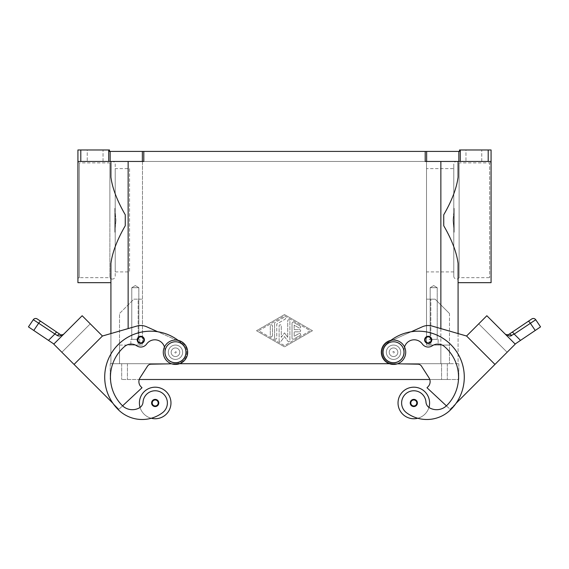 <?xml version="1.0" encoding="UTF-8"?>
<svg xmlns="http://www.w3.org/2000/svg" width="569" height="569" viewBox="0 0 569 569"><rect width="100%" height="100%" fill="white"/><g stroke="black" fill="none" stroke-linecap="round" stroke-linejoin="round"><path stroke-width="0.43" stroke-dasharray="2.85 2.13" d="M175.472 340.049A12.191 12.191 0 0 1 187.67 352.247A12.191 12.191 0 0 1 175.472 364.437A12.191 12.191 0 0 1 163.282 352.247A12.191 12.191 0 0 1 175.472 340.049M393.528 364.437A12.191 12.191 0 0 0 405.718 352.247A12.191 12.191 0 0 0 393.528 340.049A12.191 12.191 0 0 0 381.33 352.247A12.191 12.191 0 0 0 393.528 364.437M454.162 232.223L454.162 208.318L454.162 232.223L454.162 208.318L454.162 232.223L453.016 220.267L454.162 232.223M453.778 276.214A2.866 2.866 0 0 0 459.126 277.651L459.126 162.883A2.866 2.866 0 0 0 453.778 164.32L453.778 276.214L453.778 164.32M112.356 279.08A2.866 2.866 0 0 1 109.874 277.651L109.874 220.267L109.874 277.651L79.361 277.651L79.361 162.883A1.437 1.437 0 0 1 77.925 161.454L77.925 220.267L77.925 161.454L110.919 161.454L110.919 177.229L110.919 161.454L77.925 161.454L77.925 149.974L80.798 149.974L80.798 161.454L77.925 161.454L77.925 279.08A1.437 1.437 0 0 1 79.361 277.651L79.361 162.883L109.874 162.883L109.874 220.267L109.874 162.883A2.866 2.866 0 0 1 115.223 164.32L115.223 276.214A2.866 2.866 0 0 1 112.356 279.08M140.785 336.293A3.585 3.585 0 0 0 137.2 339.878A3.585 3.585 0 0 0 140.785 343.463A3.585 3.585 0 0 1 137.2 339.878A3.585 3.585 0 0 1 140.785 336.293A3.585 3.585 0 0 1 144.377 339.878A3.585 3.585 0 0 1 140.785 343.463A3.585 3.585 0 0 0 144.377 339.878A3.585 3.585 0 0 0 140.785 336.293A3.585 3.585 0 0 0 137.2 339.878A3.585 3.585 0 0 0 140.785 343.463A3.585 3.585 0 0 0 144.377 339.878A3.585 3.585 0 0 0 140.785 336.293M152.577 404.154A2.866 2.866 0 0 1 153.161 400.932A2.866 2.866 0 0 0 152.584 404.161A2.866 2.866 0 0 1 152.577 404.154A2.866 2.866 0 0 1 153.161 400.932A2.866 2.866 0 0 1 157.798 401.771A2.866 2.866 0 0 1 155.188 405.839A2.866 2.866 0 0 0 157.798 401.771A2.866 2.866 0 0 0 155.188 400.099A2.866 2.866 0 0 1 158.061 402.973A2.866 2.866 0 0 1 155.188 405.839A2.866 2.866 0 0 1 152.321 402.973A2.866 2.866 0 0 1 155.188 400.099A2.866 2.866 0 0 1 158.061 402.973A2.866 2.866 0 0 1 152.584 404.161A2.866 2.866 0 0 1 152.577 404.154A2.866 2.866 0 0 0 152.584 404.161A2.866 2.866 0 0 0 155.188 405.839A2.866 2.866 0 0 1 152.321 402.973A2.866 2.866 0 0 1 157.798 401.764A2.866 2.866 0 0 0 153.161 400.932A2.866 2.866 0 0 1 157.798 401.771A2.866 2.866 0 0 0 157.798 401.764A2.866 2.866 0 0 0 153.161 400.932A2.866 2.866 0 0 0 152.577 404.154A2.866 2.866 0 0 1 155.188 400.099A2.866 2.866 0 0 0 152.584 404.161A2.866 2.866 0 0 1 153.161 400.932A2.866 2.866 0 0 1 157.798 401.764A2.866 2.866 0 0 1 157.798 401.771A2.866 2.866 0 0 0 157.798 401.764A2.866 2.866 0 0 0 153.161 400.932A2.866 2.866 0 0 1 157.798 401.764A2.866 2.866 0 0 1 157.798 401.771A2.866 2.866 0 0 0 153.161 400.932A2.866 2.866 0 0 0 152.577 404.154A2.866 2.866 0 0 0 152.584 404.161A2.866 2.866 0 0 0 155.188 405.839A2.866 2.866 0 0 0 157.798 401.771A2.866 2.866 0 0 0 155.188 400.099A2.866 2.866 0 0 1 157.798 401.764A2.866 2.866 0 0 1 157.798 401.771A2.866 2.866 0 0 1 155.188 405.839A2.866 2.866 0 0 1 153.161 400.932A2.866 2.866 0 0 0 152.577 404.154A2.866 2.866 0 0 0 152.584 404.161A2.866 2.866 0 0 1 155.188 400.099A2.866 2.866 0 0 1 158.061 402.973A2.866 2.866 0 0 1 155.188 405.839A2.866 2.866 0 0 1 152.321 402.973A2.866 2.866 0 0 1 155.188 400.099A2.866 2.866 0 0 1 158.061 402.973A2.866 2.866 0 0 1 155.188 405.839A2.866 2.866 0 0 1 152.321 402.973A2.866 2.866 0 0 1 155.188 400.099A2.866 2.866 0 0 0 152.577 404.154M171.568 363.797L175.686 363.719A11.48 11.48 0 0 0 180.16 341.77L179.669 341.549A45.904 45.904 0 0 0 178.125 340.34A45.904 45.904 0 0 1 183.083 344.636A10.761 10.761 0 0 1 174.235 362.93A10.761 10.761 0 0 1 164.79 351.002A10.043 10.043 0 0 0 146.631 344.025A7.169 7.169 0 0 1 136.759 345.81A10.043 10.043 0 0 0 124.639 346.464A40.164 40.164 0 0 0 122.221 405.498A14.346 14.346 0 0 0 139.369 407.873A7.169 7.169 0 0 0 143.025 402.112A12.191 12.191 0 0 1 164.946 395.654A12.191 12.191 0 0 1 162.499 412.724A33.934 33.934 0 0 1 151.262 418.251A15.783 15.783 0 0 1 140.059 407.44A15.783 15.783 0 0 0 170.97 402.973A15.783 15.783 0 0 1 140.059 407.44A15.783 15.783 0 0 1 139.412 402.973A15.783 15.783 0 0 0 140.059 407.44A7.169 7.169 0 0 0 143.025 402.112A12.191 12.191 0 0 1 164.946 395.654A12.191 12.191 0 0 1 162.499 412.724A33.934 33.934 0 0 1 118.16 409.559A45.904 45.904 0 0 1 118.16 344.636A45.904 45.904 0 0 1 183.083 344.636A10.761 10.761 0 0 1 174.235 362.93A10.761 10.761 0 0 1 164.79 351.002A10.043 10.043 0 0 0 146.631 344.025A7.169 7.169 0 0 1 136.759 345.81A10.043 10.043 0 0 0 124.639 346.464A40.164 40.164 0 0 0 122.221 405.498A14.346 14.346 0 0 0 139.369 407.873A7.169 7.169 0 0 0 143.025 402.112A12.191 12.191 0 0 1 164.946 395.654A12.191 12.191 0 0 1 162.499 412.724A33.934 33.934 0 0 1 118.16 409.559A45.904 45.904 0 0 1 118.16 344.636A45.904 45.904 0 0 1 183.083 344.636A10.761 10.761 0 0 1 174.235 362.93A10.761 10.761 0 0 1 164.79 351.002A10.043 10.043 0 0 0 146.631 344.025A7.169 7.169 0 0 1 136.759 345.81A10.043 10.043 0 0 0 124.639 346.464A40.164 40.164 0 0 0 122.221 405.498A14.346 14.346 0 0 0 122.584 405.853L118.907 409.282L61.872 352.254L90.272 323.846L61.872 352.247L74.041 364.423L102.441 336.016L74.041 364.423L102.441 336.016L74.041 364.423L112.954 403.336A45.904 45.904 0 0 1 157.769 331.748L179.669 341.549A45.904 45.904 0 0 1 183.083 344.636A10.761 10.761 0 0 1 174.235 362.93A10.761 10.761 0 0 1 164.79 351.002A10.043 10.043 0 0 0 146.631 344.025A7.169 7.169 0 0 1 136.759 345.81A10.043 10.043 0 0 0 124.639 346.464A40.164 40.164 0 0 0 122.221 405.498A14.346 14.346 0 0 0 139.369 407.873A7.169 7.169 0 0 0 143.025 402.112A12.191 12.191 0 0 1 164.946 395.654A12.191 12.191 0 0 1 162.499 412.724A33.934 33.934 0 0 1 118.16 409.559A45.904 45.904 0 0 1 118.16 344.636A45.904 45.904 0 0 1 183.083 344.636A10.761 10.761 0 0 1 174.235 362.93A10.761 10.761 0 0 1 164.79 351.002A10.043 10.043 0 0 0 146.631 344.025A7.169 7.169 0 0 1 136.759 345.81A10.043 10.043 0 0 0 124.639 346.464A40.164 40.164 0 0 0 122.221 405.498A14.346 14.346 0 0 0 139.369 407.873A7.169 7.169 0 0 0 143.025 402.112A12.191 12.191 0 0 1 164.946 395.654A12.191 12.191 0 0 1 162.499 412.724A33.934 33.934 0 0 1 118.16 409.559A45.904 45.904 0 0 1 112.954 403.336L118.907 409.282L112.954 403.336A45.904 45.904 0 0 1 179.669 341.549L180.16 341.77A11.48 11.48 0 0 1 175.686 363.719L151.048 364.174A4.303 4.303 0 0 0 147.513 366.144L140.024 377.78A7.169 7.169 0 0 0 140.984 386.735L142.001 387.745L122.584 405.853A14.346 14.346 0 0 0 139.369 407.873A7.169 7.169 0 0 0 143.025 402.112A12.191 12.191 0 0 1 164.946 395.654A12.191 12.191 0 0 1 162.499 412.724A33.934 33.934 0 0 1 118.16 409.559A45.904 45.904 0 0 1 157.769 331.748A45.904 45.904 0 0 1 179.669 341.549L157.769 331.748L179.669 341.549A45.904 45.904 0 0 1 183.083 344.636A10.761 10.761 0 0 1 174.235 362.93A10.761 10.761 0 0 1 164.79 351.002A10.043 10.043 0 0 0 164.455 347.026M175.472 359.416A7.169 7.169 0 0 1 168.303 352.247A7.169 7.169 0 0 1 175.472 345.07A7.169 7.169 0 0 0 168.303 352.247A7.169 7.169 0 0 0 175.472 359.416A7.169 7.169 0 0 1 168.303 352.247A7.169 7.169 0 0 1 175.472 345.07A7.169 7.169 0 0 0 168.303 352.247A7.169 7.169 0 0 0 180.544 357.318A7.169 7.169 0 0 1 175.472 359.416A7.169 7.169 0 0 0 182.649 352.247A7.169 7.169 0 0 0 175.472 345.07A7.169 7.169 0 0 1 182.649 352.247A7.169 7.169 0 0 1 175.472 359.416A7.169 7.169 0 0 1 168.303 352.247A7.169 7.169 0 0 1 182.101 349.501A7.169 7.169 0 0 1 180.544 357.318A7.169 7.169 0 0 0 175.472 345.07A7.169 7.169 0 0 1 182.649 352.247A7.169 7.169 0 0 1 175.472 359.416A7.169 7.169 0 0 0 180.544 357.318A7.169 7.169 0 0 1 168.303 352.247A7.169 7.169 0 0 1 182.101 349.501A7.169 7.169 0 0 1 180.544 357.318A7.169 7.169 0 0 0 175.472 345.07A7.169 7.169 0 0 0 168.303 352.247A7.169 7.169 0 0 0 175.472 359.416A7.169 7.169 0 0 1 168.303 352.247A7.169 7.169 0 0 1 175.472 345.07A7.169 7.169 0 0 1 182.649 352.247A7.169 7.169 0 0 1 175.472 359.416M175.472 356.55A4.303 4.303 0 0 1 171.169 352.247A4.303 4.303 0 0 1 175.472 347.944A4.303 4.303 0 0 1 179.776 352.247A4.303 4.303 0 0 1 175.472 356.55A4.303 4.303 0 0 1 171.169 352.247A4.303 4.303 0 0 1 175.472 347.944A4.303 4.303 0 0 0 171.169 352.247A4.303 4.303 0 0 0 175.472 356.55A4.303 4.303 0 0 0 179.776 352.247A4.303 4.303 0 0 0 175.472 347.944A4.303 4.303 0 0 1 179.776 352.247A4.303 4.303 0 0 1 175.472 356.55A4.303 4.303 0 0 1 171.169 352.247A4.303 4.303 0 0 1 175.472 347.944A4.303 4.303 0 0 1 179.776 352.247A4.303 4.303 0 0 1 175.472 356.55M175.472 351.528A0.718 0.718 0 0 1 176.191 352.247A0.718 0.718 0 0 1 175.472 352.965A0.718 0.718 0 0 1 174.761 352.247A0.718 0.718 0 0 1 175.472 351.528A0.718 0.718 0 0 1 176.191 352.247A0.718 0.718 0 0 1 175.472 352.965A0.718 0.718 0 0 1 174.761 352.247A0.718 0.718 0 0 1 175.472 351.528M155.188 399.381A3.585 3.585 0 0 1 158.779 402.973A3.585 3.585 0 0 1 155.188 406.558A3.585 3.585 0 0 1 151.603 402.973A3.585 3.585 0 0 1 155.188 399.381A3.585 3.585 0 0 1 158.779 402.973A3.585 3.585 0 0 1 155.188 406.558A3.585 3.585 0 0 1 151.603 402.973A3.585 3.585 0 0 1 155.188 399.381A3.585 3.585 0 0 1 158.779 402.973A3.585 3.585 0 0 1 155.188 406.558A3.585 3.585 0 0 1 151.603 402.973A3.585 3.585 0 0 1 155.188 399.381M428.215 336.293A3.585 3.585 0 0 0 424.623 339.878A3.585 3.585 0 0 0 428.215 343.463A3.585 3.585 0 0 1 424.623 339.878A3.585 3.585 0 0 1 428.215 336.293A3.585 3.585 0 0 0 424.623 339.878A3.585 3.585 0 0 0 428.215 343.463A3.585 3.585 0 0 0 431.8 339.878A3.585 3.585 0 0 0 428.215 336.293A3.585 3.585 0 0 1 431.8 339.878A3.585 3.585 0 0 1 428.215 343.463A3.585 3.585 0 0 0 431.8 339.878A3.585 3.585 0 0 0 428.215 336.293M415.839 400.932A2.866 2.866 0 0 0 411.202 401.771A2.866 2.866 0 0 1 411.202 401.764A2.866 2.866 0 0 1 415.839 400.932A2.866 2.866 0 0 0 411.202 401.771A2.866 2.866 0 0 1 411.202 401.764A2.866 2.866 0 0 1 415.839 400.932A2.866 2.866 0 0 1 416.423 404.154A2.866 2.866 0 0 0 413.812 400.099A2.866 2.866 0 0 1 416.416 404.161A2.866 2.866 0 0 1 413.812 405.839A2.866 2.866 0 0 0 416.679 402.973A2.866 2.866 0 0 0 413.812 400.099A2.866 2.866 0 0 0 410.939 402.973A2.866 2.866 0 0 0 413.812 405.839A2.866 2.866 0 0 0 416.679 402.973A2.866 2.866 0 0 0 411.202 401.764A2.866 2.866 0 0 0 411.202 401.771A2.866 2.866 0 0 0 413.812 405.839A2.866 2.866 0 0 0 416.416 404.161A2.866 2.866 0 0 0 416.423 404.154A2.866 2.866 0 0 0 415.839 400.932A2.866 2.866 0 0 1 416.416 404.161A2.866 2.866 0 0 0 416.423 404.154A2.866 2.866 0 0 1 416.416 404.161A2.866 2.866 0 0 0 415.839 400.932A2.866 2.866 0 0 1 416.423 404.154A2.866 2.866 0 0 0 415.839 400.932A2.866 2.866 0 0 1 416.423 404.154A2.866 2.866 0 0 0 413.812 400.099A2.866 2.866 0 0 0 410.939 402.973A2.866 2.866 0 0 0 413.812 405.839A2.866 2.866 0 0 1 411.202 401.771A2.866 2.866 0 0 1 413.812 400.099A2.866 2.866 0 0 1 416.416 404.161A2.866 2.866 0 0 1 413.812 405.839A2.866 2.866 0 0 0 416.679 402.973A2.866 2.866 0 0 0 413.812 400.099A2.866 2.866 0 0 0 410.939 402.973A2.866 2.866 0 0 0 416.416 404.161A2.866 2.866 0 0 0 415.839 400.932A2.866 2.866 0 0 0 411.202 401.764A2.866 2.866 0 0 1 415.839 400.932A2.866 2.866 0 0 0 411.202 401.764A2.866 2.866 0 0 0 411.202 401.771A2.866 2.866 0 0 1 415.839 400.932M397.432 363.797L417.952 364.174A4.303 4.303 0 0 1 421.487 366.144L428.976 377.78A7.169 7.169 0 0 1 428.016 386.735L426.999 387.745L446.416 405.853A14.346 14.346 0 0 1 429.631 407.873A7.169 7.169 0 0 1 425.975 402.112A12.191 12.191 0 0 0 404.054 395.654A12.191 12.191 0 0 0 406.501 412.724A33.934 33.934 0 0 0 450.84 409.559A45.904 45.904 0 0 0 450.84 344.636A45.904 45.904 0 0 0 385.917 344.636A10.761 10.761 0 0 0 394.765 362.93A10.761 10.761 0 0 0 404.21 351.002A10.043 10.043 0 0 1 422.369 344.025A7.169 7.169 0 0 0 432.241 345.81A10.043 10.043 0 0 1 444.361 346.464A40.164 40.164 0 0 1 446.779 405.498A14.346 14.346 0 0 1 429.631 407.873A7.169 7.169 0 0 1 425.975 402.112A12.191 12.191 0 0 0 404.054 395.654A12.191 12.191 0 0 0 406.501 412.724A33.934 33.934 0 0 0 417.738 418.251A15.783 15.783 0 0 0 428.941 407.44A15.783 15.783 0 0 1 398.03 402.973A15.783 15.783 0 0 0 428.941 407.44A15.783 15.783 0 0 0 413.812 387.19A15.783 15.783 0 0 0 398.03 402.973A15.783 15.783 0 0 1 413.812 387.19A15.783 15.783 0 0 1 428.941 407.44A7.169 7.169 0 0 1 425.975 402.112A12.191 12.191 0 0 0 404.054 395.654A12.191 12.191 0 0 0 406.501 412.724A33.934 33.934 0 0 0 450.84 409.559A45.904 45.904 0 0 0 450.84 344.636A45.904 45.904 0 0 0 385.917 344.636A10.761 10.761 0 0 0 394.765 362.93A10.761 10.761 0 0 0 404.21 351.002A10.043 10.043 0 0 1 422.369 344.025A7.169 7.169 0 0 0 432.241 345.81A10.043 10.043 0 0 1 444.361 346.464A40.164 40.164 0 0 1 446.779 405.498A14.346 14.346 0 0 1 429.631 407.873A7.169 7.169 0 0 1 428.941 407.44A15.783 15.783 0 0 0 413.812 387.19A15.783 15.783 0 0 0 398.03 402.973A15.783 15.783 0 0 0 417.738 418.251A33.934 33.934 0 0 0 450.84 409.559A45.904 45.904 0 0 0 456.046 403.336L507.128 352.254L478.728 323.846L507.128 352.247L494.959 364.423L466.559 336.016L494.959 364.423L466.559 336.016L494.959 364.423L456.046 403.336A45.904 45.904 0 0 0 411.231 331.748L389.331 341.549A45.904 45.904 0 0 0 385.917 344.636A10.761 10.761 0 0 0 394.765 362.93A10.761 10.761 0 0 0 404.21 351.002A10.043 10.043 0 0 1 422.369 344.025A7.169 7.169 0 0 0 432.241 345.81A10.043 10.043 0 0 1 444.361 346.464A40.164 40.164 0 0 1 446.779 405.498A14.346 14.346 0 0 1 446.416 405.853L450.093 409.282L456.046 403.336A45.904 45.904 0 0 0 389.331 341.549L411.231 331.748A45.904 45.904 0 0 0 389.331 341.549L388.84 341.77L389.331 341.549A45.904 45.904 0 0 0 385.917 344.636A10.761 10.761 0 0 0 394.765 362.93A10.761 10.761 0 0 0 404.21 351.002A10.043 10.043 0 0 1 422.369 344.025A7.169 7.169 0 0 0 432.241 345.81A10.043 10.043 0 0 1 444.361 346.464A40.164 40.164 0 0 1 446.779 405.498A14.346 14.346 0 0 1 429.631 407.873A7.169 7.169 0 0 1 425.975 402.112A12.191 12.191 0 0 0 404.054 395.654A12.191 12.191 0 0 0 406.501 412.724A33.934 33.934 0 0 0 450.84 409.559A45.904 45.904 0 0 0 456.046 403.336L515.244 344.131L501.047 329.935L515.244 344.138L486.844 315.731L505.286 334.174A2.866 2.866 0 0 1 505.187 334.081A2.866 2.866 0 0 0 505.286 334.174L486.844 315.731L505.187 334.081L486.844 315.731L466.559 336.016L432.198 326.087A14.346 14.346 0 0 0 422.362 326.777A14.346 14.346 0 0 1 432.198 326.087L466.559 336.016L494.959 364.423M393.528 359.416A7.169 7.169 0 0 1 386.899 349.501A7.169 7.169 0 0 1 393.528 345.07A7.169 7.169 0 0 0 386.351 352.247A7.169 7.169 0 0 0 393.528 359.416A7.169 7.169 0 0 0 400.697 352.247A7.169 7.169 0 0 0 393.528 345.07A7.169 7.169 0 0 0 386.351 352.247A7.169 7.169 0 0 0 393.528 359.416A7.169 7.169 0 0 0 400.697 352.247A7.169 7.169 0 0 0 386.899 349.501A7.169 7.169 0 0 0 393.528 359.416A7.169 7.169 0 0 0 400.697 352.247A7.169 7.169 0 0 0 393.528 345.07A7.169 7.169 0 0 1 400.697 352.247A7.169 7.169 0 0 1 393.528 359.416A7.169 7.169 0 0 1 386.351 352.247A7.169 7.169 0 0 1 393.528 345.07A7.169 7.169 0 0 1 400.697 352.247A7.169 7.169 0 0 1 388.456 357.318A7.169 7.169 0 0 0 400.697 352.247A7.169 7.169 0 0 0 393.528 345.07A7.169 7.169 0 0 1 400.697 352.247A7.169 7.169 0 0 1 393.528 359.416A7.169 7.169 0 0 0 400.697 352.247A7.169 7.169 0 0 0 393.528 345.07A7.169 7.169 0 0 0 386.351 352.247A7.169 7.169 0 0 0 393.528 359.416M393.528 347.944A4.303 4.303 0 0 0 389.224 352.247A4.303 4.303 0 0 0 393.528 356.55A4.303 4.303 0 0 1 389.224 352.247A4.303 4.303 0 0 1 393.528 347.944A4.303 4.303 0 0 0 389.224 352.247A4.303 4.303 0 0 0 393.528 356.55A4.303 4.303 0 0 0 397.831 352.247A4.303 4.303 0 0 0 393.528 347.944A4.303 4.303 0 0 0 389.224 352.247A4.303 4.303 0 0 0 393.528 356.55A4.303 4.303 0 0 0 397.831 352.247A4.303 4.303 0 0 0 393.528 347.944A4.303 4.303 0 0 1 397.831 352.247A4.303 4.303 0 0 1 393.528 356.55A4.303 4.303 0 0 0 397.831 352.247A4.303 4.303 0 0 0 393.528 347.944M393.528 352.965A0.718 0.718 0 0 0 394.239 352.247A0.718 0.718 0 0 0 393.528 351.528A0.718 0.718 0 0 0 392.809 352.247A0.718 0.718 0 0 0 393.528 352.965A0.718 0.718 0 0 0 394.239 352.247A0.718 0.718 0 0 0 393.528 351.528A0.718 0.718 0 0 0 392.809 352.247A0.718 0.718 0 0 0 393.528 352.965M413.812 406.558A3.585 3.585 0 0 0 417.397 402.973A3.585 3.585 0 0 0 413.812 399.381A3.585 3.585 0 0 0 410.221 402.973A3.585 3.585 0 0 0 413.812 406.558A3.585 3.585 0 0 0 417.397 402.973A3.585 3.585 0 0 0 413.812 399.381A3.585 3.585 0 0 0 410.221 402.973A3.585 3.585 0 0 0 413.812 406.558A3.585 3.585 0 0 0 417.397 402.973A3.585 3.585 0 0 0 413.812 399.381A3.585 3.585 0 0 0 410.221 402.973A3.585 3.585 0 0 0 413.812 406.558M138.836 287.694L138.836 339.337L131.78 339.337L131.78 287.694L138.836 287.694L131.78 287.694L135.308 285.567L138.836 287.694L138.836 339.337L131.78 339.337L138.836 339.337L131.78 339.337L131.78 287.694L138.836 287.694L131.78 287.694L135.308 285.567L138.836 287.694M139.754 339.337L139.754 345.07L130.863 345.07L130.863 339.337L139.754 339.337L139.754 345.07L130.863 345.07L130.863 339.337L139.754 339.337M437.22 287.694L437.22 339.337L430.164 339.337L430.164 287.694L437.22 287.694L430.164 287.694L433.692 285.567L437.22 287.694L437.22 339.337L430.164 339.337L437.22 339.337L430.164 339.337L430.164 287.694L437.22 287.694L430.164 287.694L433.692 285.567L437.22 287.694M438.137 339.337L438.137 345.07L429.246 345.07L429.246 339.337L438.137 339.337L438.137 345.07L429.246 345.07L429.246 339.337L438.137 339.337M510.592 336.009L509.753 336.108M535.735 319.742L511.638 335.603A2.866 1.686 56 0 0 508.821 334.43L507.192 334.921M512.086 332.232A2.866 0.733 56 0 1 512.946 332.609A2.866 0.733 56 0 1 514.212 334.088L520.514 340.39L515.13 344.025M540.55 326.876L535.23 330.468L530.336 323.213A2.866 0.733 56 0 0 529.063 321.734A2.866 0.733 56 0 0 528.203 321.357M28.45 326.876L33.77 330.468L38.664 323.213A2.866 0.733 -56 0 1 39.937 321.734A2.866 0.733 -56 0 1 40.797 321.357L56.914 332.232A2.866 0.733 -56 0 0 56.054 332.609A2.866 0.733 -56 0 0 54.788 334.088L33.265 319.735M62.64 335.041L60.136 336.051L58.387 336.002M63.643 334.245L53.756 344.138L67.96 329.935L53.756 344.138L67.953 329.935L53.756 344.138L74.041 364.423L102.441 336.016L82.156 315.731L63.714 334.174A2.866 2.866 0 0 0 63.813 334.081A2.866 2.866 0 0 1 63.714 334.174L82.156 315.731L63.543 334.337M33.77 330.468L53.87 344.017M114.838 208.318L115.984 220.267L114.838 208.318L114.838 232.223L114.838 208.318M453.778 271.911L426.522 271.911L426.522 168.623L453.778 168.623L453.778 271.911L453.778 168.623M115.223 276.214L115.223 164.32M114.838 220.267L114.838 232.223L114.838 220.267M115.223 271.911L129.568 271.911L129.568 168.623L115.223 168.623L115.223 271.911L115.223 168.623M129.568 168.623L129.568 271.911M459.126 220.267L459.126 277.651L489.639 277.651A1.437 1.437 0 0 1 491.075 279.08L491.075 161.454A1.437 1.437 0 0 1 489.639 162.883L489.639 277.651L489.639 162.883L459.126 162.883L459.126 220.267M426.636 161.454L425.199 161.454L425.199 151.411L426.636 151.411L426.636 161.454L458.849 161.454L458.849 151.411L459.51 151.411L459.51 149.974L491.075 149.974L491.075 279.08M77.925 279.08L77.925 282.672M491.075 282.672L491.075 161.454L458.081 161.454L491.075 161.454L488.202 161.454L488.202 149.974M458.081 282.672L458.081 263.305C456.594 252.216 451.814 239.698 443.735 225.744L443.735 214.79C451.814 200.836 456.594 188.318 458.081 177.229L458.081 161.454L440.861 161.454L458.081 161.454L458.081 177.229L458.081 161.454M110.919 282.672L110.919 263.305C112.406 252.216 117.186 239.698 125.265 225.744L125.265 214.79C117.186 200.836 112.406 188.318 110.919 177.229L110.919 161.454L143.801 161.454L80.798 161.454M460.285 149.974L460.285 161.454L458.849 161.454M108.715 161.454L108.715 149.974L109.49 149.974L109.49 151.411L143.801 151.411L143.801 161.454L110.919 161.454M103.032 161.454L103.032 149.974L87.249 149.974L87.249 161.454L103.032 161.454L103.032 149.974L87.249 149.974L87.249 161.454L103.032 161.454M481.751 161.454L481.751 149.974L465.968 149.974L465.968 161.454L481.751 161.454L481.751 149.974L465.968 149.974L465.968 161.454L481.751 161.454M465.968 149.974L481.751 149.974L465.968 149.974M87.249 149.974L103.032 149.974L87.249 149.974M425.199 151.411L143.801 151.411M425.199 161.454L440.861 161.454L425.199 161.454M458.081 333.562L458.081 363.719L128.139 363.719L458.081 363.719L458.081 333.562L432.198 326.087A14.346 14.346 0 0 0 422.362 326.777L411.231 331.748A45.904 45.904 0 0 0 385.917 344.636A10.761 10.761 0 0 0 394.765 362.93A10.761 10.761 0 0 0 404.21 351.002A10.043 10.043 0 0 1 404.545 347.026M284.5 314.586L256.527 330.724L284.5 346.862L312.473 330.724L284.5 314.586L312.473 330.724L284.5 346.862L256.527 330.724L284.5 314.586M460.285 161.454L488.202 161.454M458.849 151.411L426.636 151.411M108.715 149.974L80.798 149.974M142.478 161.454L426.522 161.454L142.478 161.454L142.478 345.07L119.526 345.07L119.526 313.512L133.871 299.166L138.175 299.166L133.871 299.166L119.526 313.512L119.526 363.719L128.139 363.719L110.919 363.719L128.139 363.719L119.526 363.719L119.526 345.07L138.175 345.07L138.175 299.166L142.478 299.166L138.175 299.166L138.175 345.07L142.478 345.07L142.478 161.454M115.984 220.267L114.838 232.223L115.984 220.267M426.522 168.623L426.522 271.911M453.016 220.267L454.162 208.318L453.016 220.267M125.265 225.744L125.265 214.79L125.265 225.744M110.919 333.562L110.919 363.719L110.919 333.562L136.802 326.087A14.346 14.346 0 0 1 146.638 326.777A14.346 14.346 0 0 0 136.802 326.087L102.441 336.016L74.041 364.423L102.441 336.016L136.802 326.087M449.474 313.512L435.129 299.166L449.474 313.512L449.474 345.07L426.522 345.07L426.522 299.166L435.129 299.166L426.522 299.166L426.522 345.07L449.474 345.07L449.474 363.719L128.139 363.719L449.474 363.719L449.474 313.512M60.179 334.43A2.866 1.686 -56 0 0 57.362 335.603L54.788 334.088L48.486 340.39M58.351 335.995L57.362 335.603M57.81 340.077L78.095 319.785M90.272 323.846L61.872 352.254L90.272 323.846L61.872 352.247L90.272 323.846L102.441 336.016L90.272 323.846M139.412 402.973A15.783 15.783 0 0 1 155.188 387.19A15.783 15.783 0 0 1 170.97 402.973A15.783 15.783 0 0 0 155.188 387.19A15.783 15.783 0 0 0 140.059 407.44A7.169 7.169 0 0 0 143.025 402.112M146.638 326.777L179.669 341.549A45.904 45.904 0 0 1 183.083 344.636A10.761 10.761 0 0 1 174.235 362.93A10.761 10.761 0 0 1 164.79 351.002A10.043 10.043 0 0 0 146.631 344.025A7.169 7.169 0 0 1 136.759 345.81A10.043 10.043 0 0 0 124.639 346.464A40.164 40.164 0 0 0 122.221 405.498A14.346 14.346 0 0 0 139.369 407.873A7.169 7.169 0 0 0 140.059 407.44A15.783 15.783 0 0 0 170.97 402.973M178.125 340.34A45.904 45.904 0 0 1 179.669 341.549L180.16 341.77A11.48 11.48 0 0 1 175.686 363.719L151.048 364.174A4.303 4.303 0 0 0 147.513 366.144L140.024 377.78A7.169 7.169 0 0 0 140.984 386.735L142.001 387.745L118.907 409.282L122.584 405.853L118.907 409.282L112.954 403.336A45.904 45.904 0 0 0 118.16 409.559A45.904 45.904 0 0 1 112.954 403.336L74.041 364.423M140.059 407.44A7.169 7.169 0 0 1 139.369 407.873A14.346 14.346 0 0 1 122.584 405.853L142.001 387.745L140.984 386.735A7.169 7.169 0 0 1 140.024 377.78L147.513 366.144A4.303 4.303 0 0 1 151.048 364.174L175.686 363.719A11.48 11.48 0 0 0 180.16 341.77L179.669 341.549A45.904 45.904 0 0 1 183.083 344.636A10.761 10.761 0 0 1 174.235 362.93A10.761 10.761 0 0 1 164.79 351.002A10.043 10.043 0 0 0 146.631 344.025M509.732 336.108L505.357 334.245M490.898 319.792L511.19 340.07M520.514 340.39L535.23 330.468M478.728 323.846L507.128 352.254L478.728 323.846L507.128 352.247L478.728 323.846L466.559 336.016L478.728 323.846M456.046 403.336L450.093 409.282L446.416 405.853A14.346 14.346 0 0 1 429.631 407.873A7.169 7.169 0 0 1 428.941 407.44A15.783 15.783 0 0 1 417.738 418.251A33.934 33.934 0 0 0 450.84 409.559A45.904 45.904 0 0 0 411.231 331.748L389.331 341.549A45.904 45.904 0 0 0 385.917 344.636A10.761 10.761 0 0 0 394.765 362.93A10.761 10.761 0 0 0 404.21 351.002A10.043 10.043 0 0 1 422.369 344.025A7.169 7.169 0 0 0 432.241 345.81A10.043 10.043 0 0 1 444.361 346.464A40.164 40.164 0 0 1 446.779 405.498A14.346 14.346 0 0 1 429.631 407.873A7.169 7.169 0 0 1 425.975 402.112A12.191 12.191 0 0 0 404.054 395.654A12.191 12.191 0 0 0 406.501 412.724A33.934 33.934 0 0 0 450.84 409.559A45.904 45.904 0 0 0 456.046 403.336M413.812 405.839A2.866 2.866 0 0 0 416.679 402.973A2.866 2.866 0 0 0 413.812 400.099A2.866 2.866 0 0 0 410.939 402.973A2.866 2.866 0 0 0 413.812 405.839A2.866 2.866 0 0 1 411.202 401.771A2.866 2.866 0 0 0 413.812 405.839M428.941 407.44A7.169 7.169 0 0 1 425.975 402.112A12.191 12.191 0 0 0 404.054 395.654A12.191 12.191 0 0 0 406.501 412.724A33.934 33.934 0 0 0 417.738 418.251M446.416 405.853L426.999 387.745L428.016 386.735A7.169 7.169 0 0 0 428.976 377.78L421.487 366.144A4.303 4.303 0 0 0 417.952 364.174L393.314 363.719A11.48 11.48 0 0 1 388.84 341.77L389.331 341.549A45.904 45.904 0 0 1 390.875 340.34A45.904 45.904 0 0 0 385.917 344.636A10.761 10.761 0 0 0 394.765 362.93A10.761 10.761 0 0 0 404.21 351.002A10.043 10.043 0 0 1 422.369 344.025A7.169 7.169 0 0 0 432.241 345.81A10.043 10.043 0 0 1 444.361 346.464A40.164 40.164 0 0 1 446.779 405.498A14.346 14.346 0 0 1 446.416 405.853L426.999 387.745L428.016 386.735A7.169 7.169 0 0 0 428.976 377.78L421.487 366.144A4.303 4.303 0 0 0 417.952 364.174L393.314 363.719A11.48 11.48 0 0 1 388.84 341.77A11.48 11.48 0 0 0 393.314 363.719A11.48 11.48 0 0 1 388.84 341.77L411.231 331.748M382.837 353.484A10.761 10.761 0 0 0 394.765 362.93A10.761 10.761 0 0 0 404.21 351.002A10.043 10.043 0 0 1 422.369 344.025A7.169 7.169 0 0 0 432.241 345.81A10.043 10.043 0 0 1 444.361 346.464A40.164 40.164 0 0 1 446.779 405.498A14.346 14.346 0 0 1 429.631 407.873A7.169 7.169 0 0 1 425.975 402.112A12.191 12.191 0 0 0 404.054 395.654A12.191 12.191 0 0 0 406.501 412.724A33.934 33.934 0 0 0 450.84 409.559A45.904 45.904 0 0 0 450.84 344.636A45.904 45.904 0 0 0 385.917 344.636A10.761 10.761 0 0 0 382.837 353.484M393.528 345.07A7.169 7.169 0 0 0 388.456 357.318A7.169 7.169 0 0 1 393.528 345.07M429.246 345.07L438.137 345.07L429.246 345.07M130.863 345.07L139.754 345.07L130.863 345.07M440.861 328.59L440.861 363.719L440.861 345.07L426.522 345.07L426.522 161.454L426.522 345.07L449.474 345.07L440.861 345.07L440.861 363.719L440.861 161.454M142.478 345.07L128.139 345.07L142.478 345.07M292.032 338.171L292.032 323.277L292.032 338.171A1.074 1.074 0 0 0 293.647 339.103L300.098 335.383A1.074 1.074 0 0 0 300.496 333.911A1.074 1.074 0 0 0 299.024 333.519L294.18 336.307L294.18 331.805L299.564 331.805A1.074 1.074 0 0 0 300.638 330.724A1.074 1.074 0 0 0 299.564 329.65L294.18 329.65L294.18 325.141L299.024 327.936A1.074 1.074 0 0 0 300.496 327.545A1.074 1.074 0 0 0 300.098 326.073L293.647 322.346A1.074 1.074 0 0 0 292.032 323.277A1.074 1.074 0 0 1 293.647 322.346L300.098 326.073A1.074 1.074 0 0 1 300.496 327.545A1.074 1.074 0 0 1 299.024 327.936L294.18 325.141L294.18 329.65L299.564 329.65A1.074 1.074 0 0 1 300.638 330.724A1.074 1.074 0 0 1 299.564 331.805L294.18 331.805L294.18 336.307L299.024 333.519A1.074 1.074 0 0 1 300.496 333.911A1.074 1.074 0 0 1 300.098 335.383L293.647 339.103A1.074 1.074 0 0 1 292.032 338.171M272.451 335.568A1.074 1.074 0 0 1 271.377 336.642A1.074 1.074 0 0 1 270.296 335.568A1.074 1.074 0 0 0 271.377 336.642A1.074 1.074 0 0 0 272.451 335.568L272.451 325.888A1.074 1.074 0 0 0 271.377 324.814A1.074 1.074 0 0 0 270.296 325.888L270.296 335.568L270.296 325.888A1.074 1.074 0 0 1 271.377 324.814A1.074 1.074 0 0 1 272.451 325.888L272.451 335.568M258.682 330.724L284.5 315.831L310.318 330.724L284.5 345.625L258.682 330.724L284.5 315.831L310.318 330.724L284.5 345.625L258.682 330.724M274.599 338.05L274.599 323.405L274.599 338.05A1.074 1.074 0 0 0 275.681 339.124A1.074 1.074 0 0 0 276.754 338.05L276.754 324.024L285.041 319.245A1.074 1.074 0 0 0 285.432 317.779A1.074 1.074 0 0 0 283.959 317.381L275.14 322.474A1.074 1.074 0 0 0 274.599 323.405A1.074 1.074 0 0 1 275.14 322.474L283.959 317.381A1.074 1.074 0 0 1 285.432 317.779A1.074 1.074 0 0 1 285.041 319.245L276.754 324.024L276.754 338.05A1.074 1.074 0 0 1 275.681 339.124A1.074 1.074 0 0 1 274.599 338.05M284.5 332.879L287.729 337.339L284.5 332.879L281.271 337.339L281.271 325.888A1.074 1.074 0 0 0 280.197 324.814A1.074 1.074 0 0 0 279.123 325.888L279.123 340.653A1.074 1.074 0 0 0 281.065 341.286L284.5 336.549L287.935 341.286A1.074 1.074 0 0 0 289.877 340.653L289.877 320.795A1.074 1.074 0 0 0 288.803 319.721A1.074 1.074 0 0 0 287.729 320.795L287.729 337.339L287.729 320.795A1.074 1.074 0 0 1 288.803 319.721A1.074 1.074 0 0 1 289.877 320.795L289.877 340.653A1.074 1.074 0 0 1 287.935 341.286L284.5 336.549L281.065 341.286A1.074 1.074 0 0 1 279.123 340.653L279.123 325.888A1.074 1.074 0 0 1 280.197 324.814A1.074 1.074 0 0 1 281.271 325.888L281.271 337.339L284.5 332.879M389.402 363.719L179.598 363.719M429.78 379.502L441.58 379.502L441.58 363.719L110.201 363.719L447.319 363.719L441.58 363.719L441.58 379.502L447.319 379.502L121.681 379.502L458.799 379.502L139.22 379.502M447.319 363.719L447.319 379.502L447.319 363.719M121.681 363.719L121.681 379.502L121.681 363.719M458.799 363.719L458.799 379.502L458.799 363.719M110.201 363.719L110.201 379.502L110.201 363.719M411.202 401.771A2.866 2.866 0 0 1 411.202 401.764A2.866 2.866 0 0 1 413.812 400.099A2.866 2.866 0 0 0 411.202 401.771M136.759 345.81A10.043 10.043 0 0 0 124.639 346.464A40.164 40.164 0 0 0 122.221 405.498M138.224 341.172A2.866 2.866 0 0 1 138.751 337.837A2.866 2.866 0 0 0 138.224 341.172A2.866 2.866 0 0 1 138.751 337.837A2.866 2.866 0 0 0 140.785 342.751A2.866 2.866 0 0 1 138.224 341.172A2.866 2.866 0 0 1 140.785 337.012A2.866 2.866 0 0 1 143.345 338.576A2.866 2.866 0 0 1 140.785 342.751A2.866 2.866 0 0 0 143.345 338.576A2.866 2.866 0 0 0 138.751 337.837A2.866 2.866 0 0 1 143.345 338.576A2.866 2.866 0 0 0 138.751 337.837A2.866 2.866 0 0 1 143.345 338.576A2.866 2.866 0 0 0 138.751 337.837A2.866 2.866 0 0 1 143.345 338.576A2.866 2.866 0 0 0 138.751 337.837A2.866 2.866 0 0 1 143.345 338.576A2.866 2.866 0 0 1 140.785 342.751A2.866 2.866 0 0 0 143.345 338.576A2.866 2.866 0 0 0 140.785 337.012A2.866 2.866 0 0 1 143.345 338.576A2.866 2.866 0 0 0 140.785 337.012A2.866 2.866 0 0 0 138.224 341.172A2.866 2.866 0 0 1 138.751 337.837A2.866 2.866 0 0 0 138.224 341.172A2.866 2.866 0 0 1 140.785 337.012A2.866 2.866 0 0 0 138.224 341.172A2.866 2.866 0 0 0 140.785 342.751A2.866 2.866 0 0 1 138.751 337.837A2.866 2.866 0 0 0 138.224 341.172M143.317 342.403A3.585 3.585 0 0 0 143.317 337.332A3.585 3.585 0 0 0 138.246 337.332A3.585 3.585 0 0 1 143.317 337.332A3.585 3.585 0 0 1 143.317 342.403A3.585 3.585 0 0 1 138.246 342.403A3.585 3.585 0 0 1 138.246 337.332A3.585 3.585 0 0 0 138.246 342.403A3.585 3.585 0 0 0 143.317 342.403A3.585 3.585 0 0 1 138.246 342.403A3.585 3.585 0 0 1 138.246 337.332A3.585 3.585 0 0 0 138.246 342.403A3.585 3.585 0 0 0 143.317 342.403A3.585 3.585 0 0 0 143.317 337.332A3.585 3.585 0 0 0 138.246 337.332A3.585 3.585 0 0 1 143.317 337.332A3.585 3.585 0 0 1 143.317 342.403M430.249 337.837A2.866 2.866 0 0 0 425.655 338.576A2.866 2.866 0 0 1 430.249 337.837A2.866 2.866 0 0 0 425.655 338.576A2.866 2.866 0 0 1 430.249 337.837A2.866 2.866 0 0 1 430.776 341.172A2.866 2.866 0 0 0 430.249 337.837A2.866 2.866 0 0 1 430.776 341.172A2.866 2.866 0 0 0 428.215 337.012A2.866 2.866 0 0 0 425.655 338.576A2.866 2.866 0 0 0 428.215 342.751A2.866 2.866 0 0 1 425.655 338.576A2.866 2.866 0 0 0 428.215 342.751A2.866 2.866 0 0 0 430.776 341.172A2.866 2.866 0 0 1 428.215 342.751A2.866 2.866 0 0 0 430.776 341.172A2.866 2.866 0 0 0 428.215 337.012A2.866 2.866 0 0 0 425.655 338.576A2.866 2.866 0 0 1 430.249 337.837A2.866 2.866 0 0 1 430.776 341.172A2.866 2.866 0 0 0 430.249 337.837A2.866 2.866 0 0 1 430.776 341.172A2.866 2.866 0 0 0 430.249 337.837A2.866 2.866 0 0 0 425.655 338.576A2.866 2.866 0 0 1 430.249 337.837A2.866 2.866 0 0 0 425.655 338.576A2.866 2.866 0 0 1 428.215 337.012A2.866 2.866 0 0 0 425.655 338.576A2.866 2.866 0 0 0 428.215 342.751A2.866 2.866 0 0 0 430.249 337.837M425.683 342.403A3.585 3.585 0 0 0 430.754 342.403A3.585 3.585 0 0 0 430.754 337.332A3.585 3.585 0 0 1 430.754 342.403A3.585 3.585 0 0 1 425.683 342.403A3.585 3.585 0 0 1 425.683 337.332A3.585 3.585 0 0 1 430.754 337.332A3.585 3.585 0 0 0 425.683 337.332A3.585 3.585 0 0 0 425.683 342.403A3.585 3.585 0 0 1 425.683 337.332A3.585 3.585 0 0 1 430.754 337.332A3.585 3.585 0 0 0 425.683 337.332A3.585 3.585 0 0 0 425.683 342.403A3.585 3.585 0 0 0 430.754 342.403A3.585 3.585 0 0 0 430.754 337.332A3.585 3.585 0 0 1 430.754 342.403A3.585 3.585 0 0 1 425.683 342.403M430.776 341.172A2.866 2.866 0 0 0 428.215 337.012A2.866 2.866 0 0 1 430.776 341.172M175.472 341.77A10.47 10.47 0 0 1 185.949 352.247A10.47 10.47 0 0 1 175.472 362.716A10.47 10.47 0 0 1 165.003 352.247A10.47 10.47 0 0 1 175.472 341.77A10.47 10.47 0 0 1 185.949 352.247A10.47 10.47 0 0 1 175.472 362.716A10.47 10.47 0 0 1 165.003 352.247A10.47 10.47 0 0 1 175.472 341.77A10.47 10.47 0 0 1 185.949 352.247A10.47 10.47 0 0 1 175.472 362.716A10.47 10.47 0 0 1 165.003 352.247A10.47 10.47 0 0 1 175.472 341.77M393.528 362.716A10.47 10.47 0 0 0 403.997 352.247A10.47 10.47 0 0 0 393.528 341.77A10.47 10.47 0 0 0 383.051 352.247A10.47 10.47 0 0 0 393.528 362.716A10.47 10.47 0 0 0 403.997 352.247A10.47 10.47 0 0 0 393.528 341.77A10.47 10.47 0 0 0 383.051 352.247A10.47 10.47 0 0 0 393.528 362.716A10.47 10.47 0 0 0 403.997 352.247A10.47 10.47 0 0 0 393.528 341.77A10.47 10.47 0 0 0 383.051 352.247A10.47 10.47 0 0 0 393.528 362.716M140.785 342.894A3.016 3.016 0 0 1 137.776 339.878A3.016 3.016 0 0 1 140.785 336.869A3.016 3.016 0 0 1 143.801 339.878A3.016 3.016 0 0 1 140.785 342.894A3.016 3.016 0 0 1 137.776 339.878A3.016 3.016 0 0 1 140.785 336.869A3.016 3.016 0 0 1 143.801 339.878A3.016 3.016 0 0 1 140.785 342.894A3.016 3.016 0 0 1 137.776 339.878A3.016 3.016 0 0 1 140.785 336.869A3.016 3.016 0 0 1 143.801 339.878A3.016 3.016 0 0 1 140.785 342.894M155.188 399.957A3.016 3.016 0 0 1 158.203 402.973A3.016 3.016 0 0 1 155.188 405.981A3.016 3.016 0 0 1 152.179 402.973A3.016 3.016 0 0 1 155.188 399.957A3.016 3.016 0 0 1 158.203 402.973A3.016 3.016 0 0 1 155.188 405.981A3.016 3.016 0 0 1 152.179 402.973A3.016 3.016 0 0 1 155.188 399.957A3.016 3.016 0 0 1 158.203 402.973A3.016 3.016 0 0 1 155.188 405.981A3.016 3.016 0 0 1 152.179 402.973A3.016 3.016 0 0 1 155.188 399.957M428.215 336.869A3.016 3.016 0 0 0 425.199 339.878A3.016 3.016 0 0 0 428.215 342.894A3.016 3.016 0 0 0 431.224 339.878A3.016 3.016 0 0 0 428.215 336.869A3.016 3.016 0 0 0 425.199 339.878A3.016 3.016 0 0 0 428.215 342.894A3.016 3.016 0 0 0 431.224 339.878A3.016 3.016 0 0 0 428.215 336.869A3.016 3.016 0 0 0 425.199 339.878A3.016 3.016 0 0 0 428.215 342.894A3.016 3.016 0 0 0 431.224 339.878A3.016 3.016 0 0 0 428.215 336.869M413.812 405.981A3.016 3.016 0 0 0 416.821 402.973A3.016 3.016 0 0 0 413.812 399.957A3.016 3.016 0 0 0 410.797 402.973A3.016 3.016 0 0 0 413.812 405.981A3.016 3.016 0 0 0 416.821 402.973A3.016 3.016 0 0 0 413.812 399.957A3.016 3.016 0 0 0 410.797 402.973A3.016 3.016 0 0 0 413.812 405.981A3.016 3.016 0 0 0 416.821 402.973A3.016 3.016 0 0 0 413.812 399.957A3.016 3.016 0 0 0 410.797 402.973A3.016 3.016 0 0 0 413.812 405.981M110.151 151.411L110.151 161.454M142.364 161.454L142.364 151.411M128.139 328.59L128.139 161.454M430.825 345.07L430.825 299.166L430.825 345.07M127.42 363.719L127.42 379.502L127.42 363.719M441.58 363.719L441.58 379.502L441.58 363.719M506.794 334.892L505.777 334.536"/><path stroke-width="0.85" d="M393.528 340.049A12.191 12.191 0 0 0 381.33 352.247A12.191 12.191 0 0 0 393.528 364.437A12.191 12.191 0 0 0 405.718 352.247A12.191 12.191 0 0 0 393.528 340.049M175.472 364.437A12.191 12.191 0 0 1 163.282 352.247A12.191 12.191 0 0 1 175.472 340.049A12.191 12.191 0 0 1 187.67 352.247A12.191 12.191 0 0 1 175.472 364.437M139.412 402.973A15.783 15.783 0 0 1 155.188 387.19A15.783 15.783 0 0 1 170.97 402.973A15.783 15.783 0 0 0 155.188 387.19A15.783 15.783 0 0 0 140.059 407.44M155.188 399.381A3.585 3.585 0 0 1 158.779 402.973A3.585 3.585 0 0 1 155.188 406.558A3.585 3.585 0 0 1 151.603 402.973A3.585 3.585 0 0 1 155.188 399.381M417.738 418.251A15.783 15.783 0 0 1 398.03 402.973A15.783 15.783 0 0 1 413.812 387.19A15.783 15.783 0 0 1 428.941 407.44M413.812 406.558A3.585 3.585 0 0 0 417.397 402.973A3.585 3.585 0 0 0 413.812 399.381A3.585 3.585 0 0 0 410.221 402.973A3.585 3.585 0 0 0 413.812 406.558M404.545 347.026A10.043 10.043 0 0 1 422.369 344.025A7.169 7.169 0 0 0 432.241 345.81A10.043 10.043 0 0 1 444.361 346.464A40.164 40.164 0 0 1 446.779 405.498A14.346 14.346 0 0 1 429.631 407.873A7.169 7.169 0 0 1 425.975 402.112A12.191 12.191 0 0 0 404.054 395.654A12.191 12.191 0 0 0 406.501 412.724A33.934 33.934 0 0 0 450.84 409.559A45.904 45.904 0 0 0 453.073 347.04A45.904 45.904 0 0 0 390.875 340.34A45.904 45.904 0 0 1 411.231 331.748L422.362 326.777A14.346 14.346 0 0 1 432.198 326.087L466.559 336.016L494.959 364.423L456.046 403.336A45.904 45.904 0 0 0 411.231 331.748M428.215 336.293A3.585 3.585 0 0 1 431.8 339.878A3.585 3.585 0 0 1 428.215 343.463A3.585 3.585 0 0 1 424.623 339.878A3.585 3.585 0 0 1 428.215 336.293M507.192 334.921L505.286 334.174L506.943 334.906L508.821 334.43L512.086 332.232A2.866 0.733 56 0 1 512.946 332.609A2.866 0.733 56 0 1 514.212 334.088L535.735 319.742A2.866 2.866 0 0 0 531.752 318.967L508.821 334.43A2.866 1.686 56 0 1 511.638 335.603L510.592 336.009M509.753 336.108L514.212 334.088L520.514 340.39L515.13 344.017M505.357 334.245L509.732 336.108M528.203 321.357A2.866 0.733 -124 0 1 529.063 321.734A2.866 0.733 -124 0 1 530.336 323.213L535.23 330.468L540.55 326.876L535.735 319.742A2.866 2.866 0 0 0 531.752 318.967L512.086 332.232M164.455 347.026A10.043 10.043 0 0 0 146.631 344.025A7.169 7.169 0 0 1 136.759 345.81A10.043 10.043 0 0 0 124.639 346.464A40.164 40.164 0 0 0 122.221 405.498A14.346 14.346 0 0 0 139.369 407.873A7.169 7.169 0 0 0 143.025 402.112A12.191 12.191 0 0 1 164.946 395.654A12.191 12.191 0 0 1 162.499 412.724A33.934 33.934 0 0 1 118.16 409.559A45.904 45.904 0 0 1 115.927 347.04A45.904 45.904 0 0 1 178.125 340.34A45.904 45.904 0 0 0 157.769 331.748L146.638 326.777A14.346 14.346 0 0 0 136.802 326.087L102.441 336.016L74.041 364.423L112.954 403.336A45.904 45.904 0 0 1 178.125 340.34M143.025 402.112A12.191 12.191 0 0 1 164.946 395.654A12.191 12.191 0 0 1 162.499 412.724A33.934 33.934 0 0 1 118.16 409.559A33.934 33.934 0 0 0 151.262 418.251A15.783 15.783 0 0 0 170.97 402.973M140.785 336.293A3.585 3.585 0 0 1 144.377 339.878A3.585 3.585 0 0 1 140.785 343.463A3.585 3.585 0 0 1 137.2 339.878A3.585 3.585 0 0 1 140.785 336.293M53.87 344.017L48.486 340.39L54.788 334.088A2.866 0.733 -56 0 1 56.054 332.609A2.866 0.733 -56 0 1 56.914 332.232L37.248 318.967A2.866 2.866 0 0 0 33.265 319.742L28.45 326.876L33.77 330.468L38.664 323.213L57.362 335.603L59.268 336.108L63.643 334.245M34.801 320.667L38.664 323.213A2.866 0.733 124 0 1 39.937 321.734A2.866 0.733 124 0 1 40.797 321.357L37.248 318.967A2.866 2.866 0 0 0 33.265 319.742L34.801 320.667M63.55 334.33L62.64 335.041M60.833 334.764L62.057 334.906L60.819 334.757M494.959 364.423L515.244 344.131L486.844 315.731L466.559 336.016L458.081 333.562L458.081 282.672L491.075 282.672L491.075 149.974L488.202 149.974L488.202 161.454L491.075 161.454M458.081 333.562L458.081 263.305C456.594 252.216 451.814 239.698 443.735 225.744L443.735 214.79C451.814 200.836 456.594 188.318 458.081 177.229L458.081 161.454M110.919 161.454L110.919 177.229C112.406 188.318 117.186 200.836 125.265 214.79L125.265 225.744C117.186 239.698 112.406 252.216 110.919 263.305L110.919 333.562L110.919 282.672L77.925 282.672L77.925 161.454L80.798 161.454L80.798 149.974L77.925 149.974L77.925 161.454M143.054 151.411L142.364 151.411L142.364 161.454L143.801 161.454L143.801 151.411L143.054 151.411M143.801 151.411L425.199 151.411L425.199 161.454L488.202 161.454M460.285 161.454L460.285 149.974L459.51 149.974L459.51 151.411L425.199 151.411M108.715 149.974L108.715 161.454L110.151 161.454L110.151 151.411L109.49 151.411L109.49 149.974L80.798 149.974M110.151 151.411L142.364 151.411M460.285 149.974L488.202 149.974M142.364 161.454L110.151 161.454M108.715 161.454L80.798 161.454M57.362 335.603A2.866 1.686 -56 0 1 60.179 334.43L56.914 332.232L60.179 334.43M63.714 334.174L62.057 334.906L63.714 334.174M48.486 340.39L33.77 330.468M74.041 364.423L53.756 344.131L82.156 315.731L102.441 336.016L110.919 333.562M28.45 326.876L33.265 319.742C34.382 318.391 35.705 318.135 37.248 318.967A2.866 2.866 0 0 0 35.093 318.526M57.81 340.07L78.095 319.785M136.802 326.087A14.346 14.346 0 0 1 146.638 326.777M122.221 405.498A14.346 14.346 0 0 0 122.584 405.853L142.001 387.745L140.984 386.735A7.169 7.169 0 0 1 140.024 377.78L147.513 366.144A4.303 4.303 0 0 1 151.048 364.174L171.568 363.797M146.631 344.025A7.169 7.169 0 0 1 136.759 345.81M531.752 318.967A2.866 2.866 0 0 1 533.907 318.526A2.866 2.866 0 0 0 531.752 318.967C533.295 318.135 534.618 318.391 535.735 319.742L540.55 326.876M535.23 330.468L520.514 340.39M490.898 319.792L511.19 340.077M446.416 405.853L426.999 387.745L428.016 386.735A7.169 7.169 0 0 0 428.976 377.78L421.487 366.144A4.303 4.303 0 0 0 417.952 364.174L397.432 363.797M179.598 363.719L389.402 363.719M139.22 379.502L429.78 379.502M175.472 362.716A10.47 10.47 0 0 1 165.003 352.247A10.47 10.47 0 0 1 175.472 341.77A10.47 10.47 0 0 1 185.949 352.247A10.47 10.47 0 0 1 175.472 362.716M155.188 399.957A3.016 3.016 0 0 1 158.203 402.973A3.016 3.016 0 0 1 155.188 405.981A3.016 3.016 0 0 1 152.179 402.973A3.016 3.016 0 0 1 155.188 399.957M413.812 405.981A3.016 3.016 0 0 0 416.821 402.973A3.016 3.016 0 0 0 413.812 399.957A3.016 3.016 0 0 0 410.797 402.973A3.016 3.016 0 0 0 413.812 405.981M393.528 362.716A10.47 10.47 0 0 0 403.997 352.247A10.47 10.47 0 0 0 393.528 341.77A10.47 10.47 0 0 0 383.051 352.247A10.47 10.47 0 0 0 393.528 362.716M428.215 342.894A3.016 3.016 0 0 0 431.224 339.878A3.016 3.016 0 0 0 428.215 336.869A3.016 3.016 0 0 0 425.199 339.878A3.016 3.016 0 0 0 428.215 342.894M140.785 336.869A3.016 3.016 0 0 1 143.801 339.878A3.016 3.016 0 0 1 140.785 342.894A3.016 3.016 0 0 1 137.776 339.878A3.016 3.016 0 0 1 140.785 336.869M426.636 161.454L426.636 151.411M458.849 151.411L458.849 161.454M128.139 328.59L128.139 161.454M440.861 328.59L440.861 161.454M506.858 334.899L505.77 334.529"/></g></svg>
